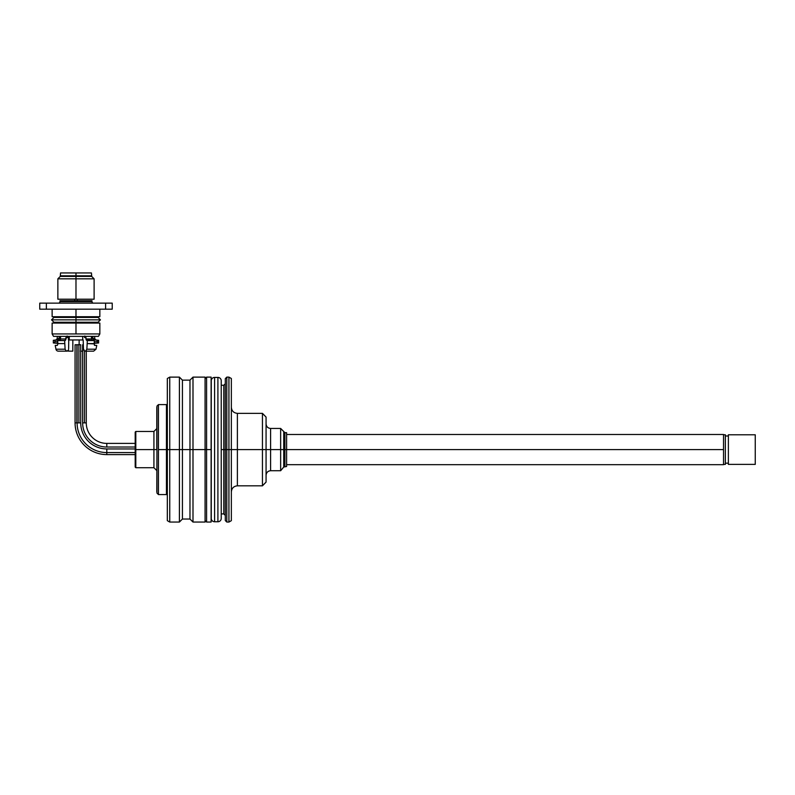 <?xml version="1.0" encoding="UTF-8"?>
<svg xmlns="http://www.w3.org/2000/svg" width="795" height="795" viewBox="0 0 795 795"><rect width="100%" height="100%" fill="white"/><g stroke="black" fill="none" stroke-linecap="round" stroke-linejoin="round"><path stroke-width="1.19" d="M266.067 475.251C266.345 472.508 267.855 470.998 270.598 470.729L270.598 428.455L270.598 449.592L262.449 449.592L262.449 485.825L262.449 449.592L237.387 449.592L237.387 485.825L262.449 485.825L266.067 482.108L266.067 417.067L262.449 413.35L262.449 449.592L262.449 413.35L237.387 413.35L237.387 449.592L237.387 413.35L237.387 449.592L228.93 449.592L228.93 522.057L228.93 449.592L226.814 449.592L226.814 522.057L228.93 522.057L231.345 520.665L231.345 378.509L231.345 449.592L237.387 449.592L237.387 485.825L237.387 449.592L270.598 449.592L270.598 470.729L280.645 470.729L280.645 449.592L270.598 449.592L280.645 449.592L280.645 470.729L283.736 467.043L283.736 449.592L280.645 449.592L283.736 449.592L283.736 432.142L283.736 449.592L284.888 449.592L283.736 449.592L283.736 467.043L286.607 466.496L286.607 449.592L284.888 449.592L284.888 466.496L284.888 449.592L286.607 449.592L286.607 432.679L286.607 449.592L723.539 449.592L286.607 449.592L286.607 466.496M286.607 432.679L284.888 432.679L284.888 449.592L284.888 432.679L280.645 428.455L280.645 449.592L280.645 428.455L270.598 428.455C267.855 428.177 266.345 426.667 266.067 423.924M221.229 513.908L223.792 513.908L223.792 449.592L226.814 449.592L226.814 522.057L226.814 449.592L225.303 449.592L225.303 520.546L225.303 449.592L223.792 449.592L223.792 385.267L223.792 449.592L221.229 449.592L223.792 449.592L223.792 385.267L225.303 383.756M223.792 449.592L223.792 513.908L223.792 449.592M231.345 520.665L231.345 449.592L228.93 449.592L228.93 377.118L228.93 449.592L226.814 449.592L226.814 377.118L226.814 449.592L226.814 377.118L225.303 378.629L225.303 520.208M225.303 449.592L225.303 378.629L225.303 449.592M263.056 485.139L266.067 482.108L266.067 417.067L263.056 414.036M169.742 449.592L167.328 449.592L167.328 520.665L167.328 449.592L169.742 449.592L169.742 522.057L169.742 449.592L179.412 449.592L169.742 449.592L169.742 377.118L169.742 449.592M167.328 520.665L169.742 522.057L179.412 522.057L179.412 449.592L179.412 522.057L182.423 519.036L182.423 449.592L179.412 449.592L182.423 449.592L182.423 519.036L189.975 519.036L189.975 449.592L182.423 449.592L189.975 449.592L189.975 519.036L192.996 522.057L192.996 449.592L189.975 449.592L192.996 449.592L192.996 522.057L205.07 522.057L205.07 449.592L192.996 449.592L205.07 449.592L205.07 522.057L205.07 449.592L206.581 449.592L205.07 449.592L205.07 377.118L205.07 449.592L205.07 377.118L206.581 378.629M167.328 378.509L167.328 449.592L158.453 449.592L158.453 494.579L166.453 494.579L166.453 404.595L166.453 494.579L166.453 449.592L167.328 449.592L167.328 378.509L169.742 377.118L179.412 377.118L179.412 449.592L179.412 377.118L182.423 380.139L182.423 449.592L182.423 380.139L189.975 380.139L189.975 449.592L189.975 380.139L192.996 377.118L192.996 449.592L192.996 377.118L205.07 377.118M723.539 464.687L723.539 434.487L723.539 464.687L286.607 464.687M755.25 434.795L728.379 434.795L728.379 464.389L755.25 464.389L755.25 434.795L728.379 434.795L728.379 464.389L755.25 464.389L755.25 434.795M728.379 435.998L725.358 435.998L728.379 435.998M725.358 463.177L728.379 463.177L725.358 463.177M725.358 434.795L723.539 434.795L725.358 434.795L725.358 464.389L723.539 464.389L725.358 464.389L725.358 434.795M206.581 449.592L211.112 449.592L211.112 377.118L211.112 522.057L211.112 449.592L206.581 449.592L206.581 522.057L206.581 377.118L206.581 449.592M221.229 518.439A3.319 3.319 0 0 1 217.91 521.759L214.59 521.759A3.319 3.319 0 0 1 211.261 518.439A3.319 3.319 0 0 0 214.59 521.759L214.59 377.416L217.91 377.416A3.319 3.319 0 0 1 221.229 380.745A3.319 3.319 0 0 0 217.91 377.416L214.59 377.416A3.319 3.319 0 0 0 211.261 380.745A3.319 3.319 0 0 1 214.59 377.416L214.59 521.759L217.91 521.759L217.91 377.416L217.91 521.759A3.319 3.319 0 0 0 221.229 518.439L221.229 380.745M156.943 407.318L156.794 449.592L153.922 449.592L153.922 431.466L156.943 428.455M156.287 449.592L153.922 449.592L153.922 467.708L153.922 449.592L135.806 449.592L135.806 467.708L135.806 449.592L135.2 449.592L135.2 467.102L135.2 432.073L135.2 449.592L135.806 449.592L135.806 431.466L135.806 449.592L153.922 449.592L153.922 431.466L135.806 431.466L135.2 432.073M156.943 446.571L156.943 452.603M158.453 454.084L158.453 445.17M158.453 494.579L156.943 493.069L156.943 406.136M166.453 404.595L158.453 404.595L158.453 449.592L166.453 449.592L166.453 404.595L167.328 404.317M106.798 454.601A31.73 31.73 0 0 1 75.068 422.87L77.095 422.87A29.703 29.703 0 0 0 106.798 452.574L106.798 454.601L135.2 454.601L106.798 454.601L106.798 452.574A29.703 29.703 0 0 1 77.095 422.87L80.722 422.87A26.076 26.076 0 0 0 106.798 448.946L135.2 448.946L106.798 448.946L106.798 452.574L135.2 452.574L106.798 452.574L106.798 448.946A26.076 26.076 0 0 1 80.722 422.87L77.095 422.87L77.095 344.752L76.877 422.87L76.877 344.752L75.068 344.752L75.068 422.87A31.73 31.73 0 0 0 106.798 454.601M76.877 422.87L75.068 422.87M106.798 447.029A24.148 24.148 0 0 1 82.64 422.87L86.267 422.87A20.531 20.531 0 0 0 106.798 443.401L135.2 443.401L106.798 443.401A20.531 20.531 0 0 1 86.267 422.87L84.459 422.87L84.459 351.112L84.459 422.87L82.64 422.87A24.148 24.148 0 0 0 106.798 447.029L106.798 443.401L106.798 447.029L135.2 447.029L106.798 447.029M83.296 344.752L82.64 344.752L82.64 422.87M80.722 422.87L80.722 344.752L78.914 344.752L78.914 422.87L78.914 344.752L77.095 344.752M75.982 333.94L75.982 323.068L52.132 323.068L99.842 323.068L75.982 323.068L75.982 333.94L52.132 333.94L99.842 333.94L75.982 333.94M52.132 323.068L52.132 333.94L53.523 336.355L98.441 336.355L53.543 336.355M75.982 275.805L75.982 272.943L60.539 272.943L75.982 272.943L75.982 275.805L60.281 275.805L75.982 275.805L75.982 276.412L75.982 275.805L91.683 275.805L75.982 275.805M91.435 272.943L75.982 272.943L91.435 272.943L91.683 275.805L91.683 276.412L75.982 276.412L75.982 278.826L75.982 276.412L91.683 276.412L94.108 278.826L75.982 278.826L94.108 278.826L94.108 299.208L75.982 299.208L75.982 278.826L75.982 299.208L57.866 299.208L57.866 278.826L75.982 278.826L57.866 278.826L60.281 276.412L75.982 276.412L60.281 276.412L60.539 272.943M82.094 316.728L52.132 316.728L75.982 316.728L75.982 309.175L75.982 316.728L99.842 316.728L99.842 309.175M59.983 301.623A1.51 1.51 0 0 1 58.472 303.134A1.51 1.51 0 0 0 59.983 301.623L91.991 301.623A1.51 1.51 0 0 0 93.502 303.134A1.51 1.51 0 0 1 91.991 301.623L91.991 300.719L59.983 300.719L59.983 301.623L75.982 301.623L75.982 300.719L75.982 301.623L91.991 301.623M112.224 303.134L112.224 309.175L112.224 303.134L105.606 303.134L105.606 309.175L112.224 309.175L105.606 309.175L105.606 303.134L46.358 303.134L46.358 309.175L105.606 309.175L46.358 309.175L46.358 303.134L39.75 303.134L39.75 309.175L46.358 309.175L39.75 309.175L39.75 303.134L112.224 303.134M75.982 316.728L99.842 316.728M75.982 317.434L75.982 319.848L100.448 319.848L51.526 319.848L75.982 319.848L75.982 317.434L98.033 317.434L100.448 319.848L98.033 322.263L75.982 322.263L75.982 319.848L100.448 319.848L75.982 319.848L75.982 322.263L53.941 322.263L51.526 319.848L53.941 317.434L75.982 317.434M58.343 351.151A2.415 2.415 0 0 1 55.968 349.204L65.111 349.204L64.634 340.568L57.677 340.568L57.677 343.589L64.584 343.589L57.677 343.589L57.806 344.195L57.677 340.568L59.476 340.349L60.529 338.978L65.965 338.978L65.488 340.33L64.634 340.568L65.111 349.204L55.968 349.204A2.415 2.415 0 0 0 58.343 351.151L66.373 351.151L65.111 349.204L66.373 351.151L58.343 351.151M92.081 340.121L94.287 340.568L87.341 340.568L86.854 349.204L95.996 349.204L96.761 345.398L94.436 345.308L94.287 343.589L87.39 343.589L94.217 343.887L94.287 340.568L94.426 345.298M94.704 316.728L94.704 317.434L94.704 316.728M94.704 322.263L94.704 323.068L94.704 322.263M57.26 323.068L57.26 322.263L57.26 323.068M57.26 317.434L57.26 316.728L57.26 317.434M97.318 342.665L97.139 340.31L97.666 343.052L98.63 342.963L98.63 340.31L93.184 339.644L92.677 336.355L92.677 338.581L94.704 338.581L94.704 336.355L94.704 338.581L96.086 340.091L93.691 339.952L92.677 338.581L94.704 338.581M79.132 344.752L79.132 339.962L79.132 344.752M72.832 339.962L72.832 351.151L72.832 339.962M68.459 351.151L68.459 349.84L68.459 351.151L72.832 351.151L68.459 351.151M57.26 336.355L57.26 338.581L59.307 338.581L59.307 336.355L58.8 339.634L53.335 340.31L57.707 340.091L55.889 340.091L57.26 338.581L59.307 338.581L59.168 339.167L57.707 340.091L53.335 340.31L53.335 342.963L57.677 343.351L54.318 343.052L54.845 341.592L54.666 342.665M57.677 341.84L54.845 341.592L54.845 340.31L54.845 341.592L57.677 341.84M59.307 316.728L59.307 317.434L59.307 316.728M59.307 322.263L59.307 323.068L59.307 322.263M94.684 345.398L96.761 345.398L95.996 349.204L86.854 349.204L85.592 351.151C96.175 351.151 96.175 351.151 85.592 351.151L86.854 349.204L87.341 340.568L94.287 340.568L86.774 340.479L85.999 338.978L91.435 338.978L91.733 339.803M69.235 339.962L69.294 336.355L69.235 339.962L68.43 339.962L68.489 336.355L68.43 339.962L82.73 339.962L82.68 336.355L82.73 339.962L68.797 339.962M83.356 348.737L84.697 351.151L83.465 349.661L83.177 339.962M67.267 351.151L68.211 350.446L66.373 351.151L67.774 350.963L68.509 349.661L67.774 350.963M55.213 345.398L57.29 345.398L55.213 345.398L55.968 349.204M57.806 344.195L57.29 345.398M68.618 348.737L68.748 339.962L68.618 348.737M80.484 351.151L82.869 351.151M80.722 351.151L82.64 351.151M97.666 343.052L94.287 343.351L97.666 343.052M97.139 341.592L94.287 341.84L97.139 341.592M92.677 316.728L92.677 317.434L92.677 316.728M92.677 322.263L92.677 323.068L92.677 322.263M94.277 340.091L93.184 339.634M91.435 316.728L91.435 317.434L91.435 316.728M91.435 322.263L91.435 323.068L91.435 322.263M93.085 340.479L86.238 339.992L85.999 338.978L91.435 338.978L91.435 336.355L91.584 339.564L92.488 340.349M86.774 340.479L87.341 340.568L86.774 340.479M84.668 336.047L85.592 336.484L85.999 338.978L85.979 337.537L84.578 337.537L84.558 336.563M84.697 351.151L85.592 351.151L84.697 351.151M85.174 336.166L85.979 337.537L84.578 337.537L84.34 336.315M67.625 336.315L67.396 337.537L65.985 337.537L67.297 336.047M67.416 336.563L67.396 337.537L65.985 337.537L65.19 340.479L58.89 340.479L60.43 339.465L60.529 336.355L60.529 338.978L65.965 338.978L66.79 336.166M60.529 323.068L60.529 322.263L60.529 323.068M60.529 317.434L60.529 316.728L60.529 317.434M95.996 349.204L93.631 351.151L85.592 351.151M77.254 300.719L77.254 299.208M74.72 299.208L74.72 300.719M156.794 491.807L156.943 449.592L156.943 491.866M156.794 449.592L156.794 407.378M237.387 413.35C233.72 412.993 231.703 410.975 231.345 407.318M226.814 522.057L225.303 520.546M223.792 385.267L221.229 385.267M223.792 513.908L225.303 515.418M226.814 377.118L228.93 377.118L231.345 378.509M237.387 485.825C233.72 486.182 231.703 488.2 231.345 491.866M205.07 522.057L206.581 520.546M286.607 434.487L723.539 434.487M206.581 377.118L211.112 377.118M206.581 522.057L211.112 522.057M211.261 380.745L211.261 518.439M156.943 470.729L153.922 467.708L135.806 467.708L135.2 467.102M158.453 404.595L156.943 406.106M166.453 494.579L167.328 494.858M86.267 351.151L86.267 422.87M99.842 323.068L99.842 333.94L98.441 336.355M52.132 316.728L52.132 309.175"/></g></svg>

